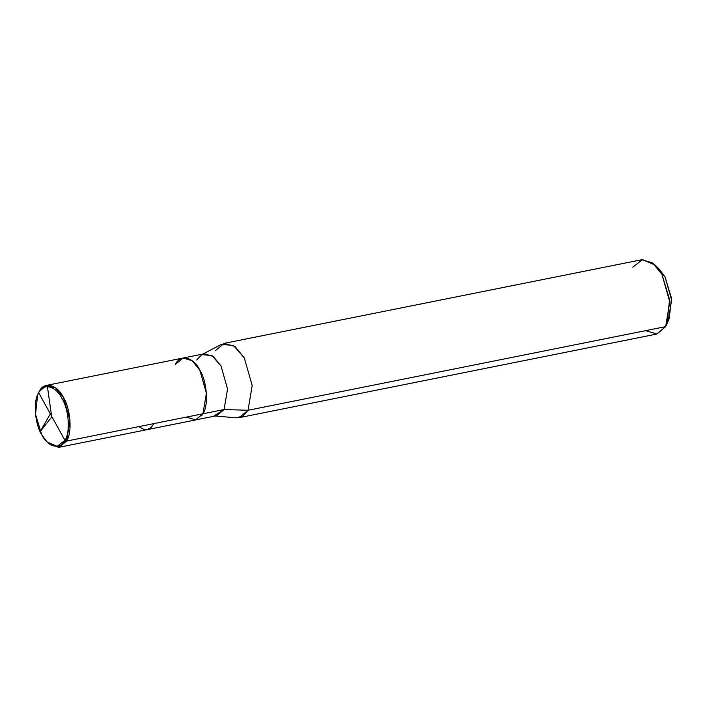 <?xml version="1.0" encoding="UTF-8"?>
<svg xmlns="http://www.w3.org/2000/svg" width="707" height="707" viewBox="0 0 707 707"><rect width="100%" height="100%" fill="white"/><g stroke="black" fill="none" stroke-linecap="round" stroke-linejoin="round"><path stroke-width="1.06" d="M202.98 354.048L221.318 344.38L233.425 345.423L244.295 357.901L252.196 385.554L248.033 410.263L224.092 409.547L227.557 388.965L220.982 365.917L213.24 356.425L204.208 353.8L183.069 358.034L175.583 364.22C180.197 353.783 193.532 357.044 199.834 370.15C207.071 381.568 208.786 405.562 202.944 413.781L206.409 393.198L199.834 370.15L192.092 360.658L183.069 358.034L192.092 360.658L199.834 370.15L206.409 393.198L202.944 413.781L195.768 419.905L186.18 417.139L195.768 419.905L202.944 413.781L66.546 441.097L64.947 440.32L38.673 392.73C43.109 382.717 55.906 385.845 61.951 398.43C68.906 409.388 70.55 432.428 64.947 440.32C70.55 432.428 68.906 409.388 61.951 398.43C55.906 385.845 43.109 382.717 38.673 392.73L39.185 391.528C43.799 381.091 57.134 384.361 63.436 397.467C70.673 408.885 72.388 432.878 66.546 441.097L70.011 420.506L63.436 397.467L55.694 387.975L46.662 385.342L39.185 391.528L38.673 392.73C33.07 400.622 34.714 423.661 41.669 434.619C47.714 447.204 60.51 450.332 64.947 440.32L38.673 392.73L37.639 394.868L35.518 414.373L41.669 434.619L47.069 441.963L57.179 446.347L64.947 440.32L66.546 441.097L59.07 447.284L47.493 442.379M47.069 441.963L58.46 447.381L66.546 441.097L202.944 413.781L195.468 419.967L202.944 413.781C208.786 405.562 207.071 381.568 199.834 370.15C193.532 357.044 180.197 353.783 175.583 364.22M59.07 447.284L216.616 415.734L224.092 409.547L202.944 413.781L224.092 409.547L227.557 388.965L220.982 365.917L211.914 355.515L201.831 354.649L196.732 359.978M224.172 343.355L641.779 259.734L652.605 262.898L661.893 274.281L669.794 301.933L665.632 326.643L248.033 410.263L252.196 385.554L244.295 357.901L235.007 346.51L224.172 343.355L215.202 350.778M666.931 323.974L669.264 318.397L671.473 298.08L665.066 276.994L659.445 269.34L655.142 265.098L661.893 274.281L669.582 299.591L666.931 323.974L665.632 326.643L248.033 410.263L224.092 409.547L214.088 415.866M632.8 267.158L642.504 259.619L655.142 265.098M657.351 267.52L665.066 276.994L671.65 300.042L668.186 320.625M215.379 415.981L236.023 417.837L242.943 416.052L248.033 410.263L239.063 417.687L656.662 334.066L665.632 326.643L657.024 333.987L645.518 330.673M51.929 416.794L40.149 431.597L50.33 413.851M200.249 414.32L201.919 415.407M51.646 416.52L47.413 386.632L48.898 385.191M138.766 426.639L143.733 429.308L147.392 429.6L150.989 427.514L154.073 423.573M183.069 358.034L46.662 385.342M38.107 393.755L37.639 394.868"/></g></svg>
